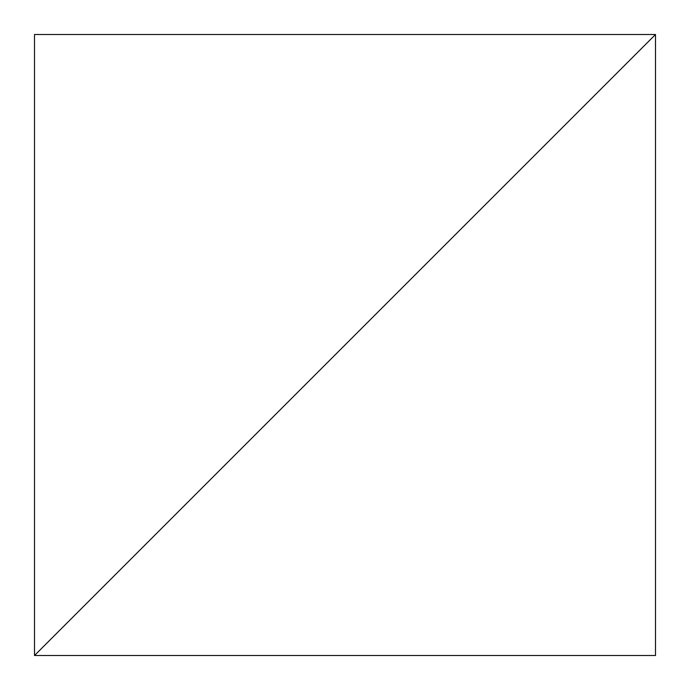 <?xml version="1.0" encoding="UTF-8"?>
<svg xmlns="http://www.w3.org/2000/svg" width="690" height="690" viewBox="0 0 690 690"><rect width="100%" height="100%" fill="white"/><g stroke="black" fill="none" stroke-linecap="round" stroke-linejoin="round"><path stroke-width="1.03" d="M34.5 655.5L655.5 34.5L34.5 34.5L34.5 655.5L34.5 34.5L655.5 34.5L34.5 655.5L655.5 655.5L655.5 34.5L34.5 655.5L655.5 655.5L655.5 34.5L34.5 655.5"/></g></svg>
